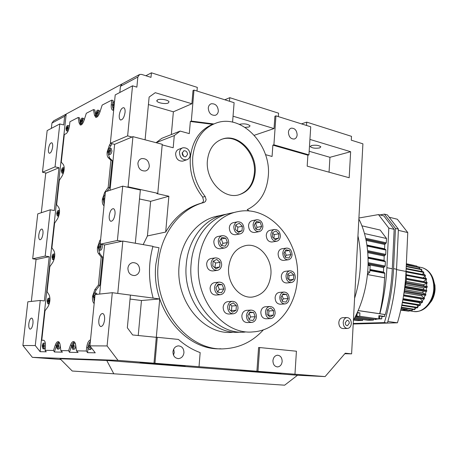 <?xml version="1.0" encoding="UTF-8"?>
<svg xmlns="http://www.w3.org/2000/svg" width="458" height="458" viewBox="0 0 458 458"><rect width="100%" height="100%" fill="white"/><g stroke="black" fill="none" stroke-linecap="round" stroke-linejoin="round"><path stroke-width="0.69" d="M41.3 212.73L45.726 173.319L59.013 167.731L54.307 210.548L50.294 209.793L37.756 213.886L32.69 258.781L36.663 259.377L49.229 256.703L44.369 300.952L40.258 300.459L27.835 301.799L22.9 345.498L32.358 357.337L118.004 360.372L107.092 345.945L112.296 292.702L130.421 295.095L127.335 327.779L132.643 334.958L156.304 337.323L159.722 298.96L116.882 293.309M31.339 301.421L36.045 259.509L36.663 259.377M42.462 172.219L55.052 166.855L59.798 123.952L47.163 130.576L42.462 172.219L46.344 173.061M65.769 114.311L53.58 120.889L51.949 123.082L51.353 128.377M213.651 123.946L191.312 121.095L193.98 90.089L193.013 90.529L191.873 103.754L155.262 92.693L149.131 97.05L145.089 139.822M193.98 90.089L234.107 102.701L232.578 122.177M344.782 353.748L351.607 353.851L362.908 143.823L351.28 140.177L351.498 136.341L306.734 122.131L301.478 123.878M275.945 115.851L310.73 126.786L308.938 154.873L273.907 144.814L275.945 115.851L274.914 116.223L274.039 128.578L233.048 116.195M351.607 353.851L345.263 353.198L325.106 376.585L118.004 360.372M284.653 385.189L72.238 371.02L284.653 385.189L297.517 375.251L325.106 376.585M306.734 122.131L306.522 125.463M240.347 370.614L280.96 373.43L240.347 370.614M60.8 359.484L32.358 357.337M297.517 375.251L106.754 360.463L60.084 358.763L72.238 371.02M139.959 362.816L149.8 363.2L185.164 365.959L174.933 365.536L139.959 362.816M196.997 91.033L197.306 87.381L151.421 72.811L150.991 77.35L141.642 74.419L139.661 74.442L137.847 77.013L136.868 87.134L132.528 85.823L115.216 94.903L110.338 143.268L127.633 135.889L132.528 85.823M52.636 147.001C51.943 151.071 50.838 153.155 49.327 153.253C48.519 152.795 48.227 151.375 48.445 148.999C49.138 144.94 50.243 142.862 51.76 142.764C52.556 143.217 52.847 144.631 52.636 147.001M121.754 84.083L66.192 114.065L64.67 116.258L63.714 124.954L59.798 123.952M59.013 167.731L55.052 166.855M151.421 72.811L145.884 75.747M122.074 83.911L120.443 86.344L119.824 92.482M224.781 99.77L229.767 97.686L229.481 101.247M208.27 108.002C208.527 105.821 209.524 104.413 211.264 103.771C215.535 103.502 217.894 105.93 218.334 111.048C218.082 113.258 217.069 114.677 215.289 115.307C211.046 115.548 208.711 113.115 208.27 108.002M278.349 116.607L278.59 113.189L229.767 97.686M171.338 134.566L173.376 111.804L191.873 103.754M162.189 144.888L173.193 147.751L174.275 135.585L180.16 131.091L189.297 133.61L190.345 121.484L212.667 124.324C199.808 129.728 192.366 140.801 190.328 157.529C189.412 172.345 193.534 185.542 202.682 197.123L205.161 196.482L206.134 199.602L205.459 201.474L203.97 202.505C180.338 208.419 160.706 233.494 158.228 263.837C153.092 309.024 189.177 352.202 225.113 348.727C240.152 347.679 252.919 341.37 263.424 329.794M191.312 121.095L190.345 121.484M110.04 190.276L114.637 144.344L132.03 137.034L127.633 135.889M49.229 256.703L45.17 256.085L50.294 209.793M66.192 114.065L40.127 351.692L35.272 345.561L40.258 300.459M32.69 258.781L45.17 256.085M42.949 233.826C42.325 237.685 41.289 239.66 39.846 239.763C38.907 239.271 38.558 237.673 38.793 234.96C39.417 231.113 40.459 229.143 41.907 229.04C42.834 229.527 43.184 231.118 42.949 233.826M265.491 154.644L272.075 156.459L272.871 145.14L307.885 155.17L307.181 166.151L349.179 177.744L350.639 151.718L309.929 139.415M220.836 348.756C185.45 350.92 150.831 308.36 155.846 264.203L159.012 247.721L152.846 246.65M257.969 371.295L259.64 347.542L258.587 347.53L256.915 371.249M347.301 328.472L343.128 328.558C340.386 328.277 338.943 326.291 338.805 322.592C339.138 319.713 340.38 318.081 342.532 317.709L342.744 317.697M288.425 132.265C288.654 130.078 289.599 128.709 291.254 128.166C294.832 128.091 296.795 130.335 297.145 134.904C296.921 137.114 295.965 138.488 294.282 139.026C290.733 139.083 288.78 136.828 288.425 132.265M308.938 154.873L307.885 155.17M254.287 135.282L274.039 128.578M273.907 144.814L272.871 145.14M311.492 145.518L310.301 146.612C312.196 148.152 315.31 148.592 319.638 147.934L320.863 146.835C318.957 145.295 315.831 144.854 311.492 145.518M106.754 360.463L113.739 373.676M154.959 363.228L157.26 337.311L156.304 337.323L153.997 363.188M269.917 372.566L269.894 372.909M157.26 337.311L178.402 339.424C185.124 345.343 192.377 349.735 200.163 352.597L199.024 366.681M172.969 351.738C173.513 348.263 175.299 346.305 178.317 345.864C181.986 346.179 183.864 348.464 183.944 352.717C183.4 356.227 181.597 358.19 178.528 358.614C174.893 358.265 173.038 355.975 172.969 351.738M259.64 347.542L296.423 351.217L294.963 374.192M272.934 360.652C273.374 357.4 274.886 355.591 277.468 355.213C280.496 355.545 282.059 357.629 282.151 361.471C281.716 364.745 280.187 366.56 277.577 366.921C274.571 366.566 273.025 364.476 272.934 360.652M90.507 339.865C88.554 340.552 87.272 343.116 86.659 347.548L86.304 351.011L87.581 352.671L95.241 352.826L89.905 345.853L107.092 345.945M86.304 351.011L76.469 350.845L75.719 345.28C75.393 343.105 74.723 341.874 73.721 341.576C72.467 341.439 71.368 342.664 70.429 345.258L68.574 350.714L69.461 352.299L78.083 352.477L76.469 350.845M68.574 350.714L60.845 350.582L60.181 345.218C59.889 343.111 59.271 341.92 58.332 341.645C57.176 341.519 56.151 342.704 55.258 345.195L53.5 350.456L54.382 351.984L62.403 352.15L60.845 350.582M53.5 350.456L45.044 350.313L45.388 347.17C45.68 343.214 45.124 340.907 43.705 340.248L41.77 340.242L44.998 310.787L47.89 306.871C50.071 302.738 50.5 298.793 49.183 295.044L47.094 291.666L49.842 266.63L52.733 262.503C54.914 258.249 55.338 254.367 54.004 250.864L51.903 247.812L54.605 223.172L57.502 218.85C59.677 214.47 60.095 210.651 58.75 207.394L56.632 204.652L59.294 180.395L62.191 175.878C64.372 171.384 64.778 167.628 63.422 164.599L61.292 162.166L64.315 134.56L66.061 133.702C67.738 132.505 68.872 129.912 69.467 125.927L69.919 121.748L78.192 117.471L79.074 122.847L80.23 124.982C81.593 125.257 82.875 123.706 84.066 120.328L86.322 113.269L93.466 109.577L94.451 115.101L95.665 117.265C97.142 117.574 98.527 115.96 99.804 112.405L102.174 105.071L111.752 100.119L111.288 104.687C111.048 107.676 111.5 109.508 112.651 110.183L113.676 110.189M40.127 351.692L46.235 351.818L45.044 350.313M35.272 345.561L22.9 345.498M174.962 365.163L174.933 365.536M173.496 355.156L174.24 352.551L173.685 349.151M360.332 266.51C360.881 255.679 360.085 245.494 357.95 235.95C360.085 245.494 360.881 255.679 360.332 266.51C359.736 277.353 357.824 287.945 354.595 298.29C357.824 287.945 359.736 277.353 360.332 266.51M168.252 103.016L169.013 101.836C168.55 99.947 160.1 98.464 157.569 99.844L156.842 101.006C157.346 102.901 165.681 104.361 168.252 103.016M112.296 292.702L95.075 294.557L89.905 345.853M99.661 294.065L104.573 244.944L100.159 244.194L117.408 240.467L122.715 186.137L105.443 191.776L100.159 244.194M114.637 144.344L110.338 143.268M78.192 117.471L79.469 117.809L80.356 123.179L81.055 124.971M93.466 109.577L94.772 109.931L95.762 115.456L96.518 117.282M111.752 100.119L113.092 100.502L112.725 104.115M112.553 106.577L113.538 110.229M111.987 143.68L109.433 148.237M108.437 154.174L107.813 151.747C108.22 149.388 108.924 148.209 109.931 148.203L110.55 150.625C110.149 152.983 109.445 154.163 108.437 154.174L109.536 157.907L112.279 160.598L110.905 160.271L108.18 187.436L104.647 192.44L102.363 199.287C102.123 202.024 102.46 203.97 103.371 205.121L104.023 205.86M107.075 191.244L109.559 187.734L112.279 160.598M105.203 194.152L104.584 195.675M103.668 201.657L104.172 204.405M100.359 242.208L99.655 243.948M98.819 249.994L99.878 253.732L102.598 257.201L101.195 256.978L98.367 285.128L94.835 289.628L92.527 296.36C92.281 299.206 92.608 301.341 93.506 302.767L94.153 303.7M94.64 293.08L96.249 289.811L99.781 285.317L102.598 257.201M93.884 299.206L94.348 301.759M90.392 341.027L89.007 343.574M88.113 347.393L87.581 352.671M43.979 340.351L41.77 340.242M61.996 173.078L63.353 173.359M69.41 126.385L68.923 125.807M66.553 130.879L68.047 131.154M84.152 120.065L83.516 118.387M81.055 123.631L82.28 123.952M99.815 112.37L99.14 110.452M96.569 115.868L97.875 116.223M108.586 154.209L109.8 154.501C110.807 154.495 111.517 153.316 111.918 150.957L111.145 148.501M57.37 215.958L58.727 216.193M53.575 253.984L54.17 256.509C53.855 258.461 53.323 259.463 52.561 259.509L51.966 256.972C52.275 255.026 52.813 254.03 53.575 253.984L54.771 254.167M52.664 259.526L54.021 259.72M99.065 250.057L100.313 250.263C101.27 250.245 101.928 249.129 102.283 246.914L101.939 244.498M97.245 294.322L96.34 293.2M48.691 298.175L49.332 300.866C49.035 302.761 48.519 303.734 47.781 303.786L47.14 301.095C47.432 299.2 47.953 298.227 48.691 298.175L49.899 298.324M47.89 303.797L49.241 303.952M45.376 343.426L44.947 343.197M43.035 348.801L44.26 348.899L45.313 347.857M89.207 349.414L90.489 349.523L91.8 348.332M249.352 211.064L247.194 209.638C259.703 203.501 266.733 192.326 268.285 176.124C271.457 145.821 242.82 114.3 217.247 122.67C203.197 127.479 195.034 138.826 192.766 156.705C191.856 171.584 195.984 184.843 205.161 196.482M245.047 127.404L249.06 126.992L250.068 125.841C247.784 123.969 244.354 123.437 239.774 124.238L239.425 124.387M173.376 111.804L148.421 104.55M165.681 232.063L147.424 235.939L150.625 201.331L168.87 196.242L165.681 232.063C174.675 216.903 186.612 207.256 201.491 203.123L202.808 202.31L203.564 200.822L202.682 197.123M168.87 196.242L156.825 193.602L157.77 193.328L128.085 186.818L127.175 187.11L140.348 189.996L135.322 243.244M183.32 160.941L182.765 161.124C178.374 161.319 175.992 158.863 175.614 153.768C175.924 151.363 177.08 149.829 179.084 149.165L182.33 147.997M174.275 135.585L156.069 142.684L161.823 138.316L180.16 131.091M125.051 112.433C124.17 117.454 122.652 119.962 120.488 119.95C119.475 119.361 119.069 117.775 119.269 115.193C120.145 110.183 121.668 107.687 123.843 107.693C124.845 108.283 125.252 109.863 125.051 112.433M132.03 137.034L132.94 136.65L162.241 144.293L157.77 193.328M32.947 323.508C32.386 327.144 31.425 329.021 30.062 329.142C28.986 328.621 28.573 326.812 28.825 323.714C29.392 320.085 30.354 318.213 31.716 318.092C32.787 318.613 33.194 320.417 32.947 323.508M104.573 244.944L122.836 241.063L152.938 246.318C148.306 263.247 148.352 280.433 153.087 297.872M138.23 335.514L141.459 300.528L159.722 298.96M147.424 235.939L143.171 244.612M351.309 323.537C350.983 326.451 349.729 328.094 347.548 328.466C344.794 328.18 343.351 326.182 343.214 322.461C343.546 319.564 344.788 317.921 346.941 317.543C349.712 317.812 351.166 319.81 351.309 323.537M329.05 172.185L329.943 157.306L350.639 151.718M141.459 300.528L130.049 299.057M329.943 157.306L309.173 151.272M104.584 319.856C103.914 324.235 102.621 326.457 100.697 326.52C99.22 325.85 98.596 323.726 98.831 320.153C99.495 315.78 100.794 313.564 102.724 313.507C104.189 314.171 104.808 316.289 104.584 319.856M100.634 239.454L99.787 240.599L97.491 247.394C97.245 250.183 97.577 252.221 98.481 253.509L101.195 256.978M110.624 143.337L109.428 145.117L107.149 152.022C106.92 154.707 107.258 156.562 108.168 157.581L110.905 160.271M56.489 345.693L54.382 351.984M58.847 341.897L57.588 343.185M57.33 348.99L58.578 349.093C59.345 349.036 59.872 348.057 60.164 346.151L60.204 345.389M59.838 343.569L59.282 343.185M71.832 345.349L69.461 352.299M74.236 341.817L72.776 343.288M72.679 349.191L73.95 349.299C74.774 349.248 75.335 348.235 75.633 346.248L75.61 344.616M75.478 344.05L74.665 343.174M115.015 214.167C114.242 218.872 112.823 221.237 110.762 221.248C109.531 220.613 109.021 218.781 109.239 215.741C110.012 211.046 111.431 208.693 113.504 208.682C114.723 209.312 115.227 211.144 115.015 214.167M128.085 186.818L132.94 136.65M117.786 293.212L122.836 241.063M121.925 241.257L117.408 240.467M122.715 186.137L127.175 187.11M104.47 201.451L103.714 201.675L103.027 199.081C103.399 196.814 104.075 195.663 105.054 195.629M61.395 170.817C61.738 168.756 62.311 167.702 63.112 167.662L63.61 169.901C63.267 171.968 62.694 173.015 61.893 173.061L61.395 170.817M99.781 285.317L98.367 285.128M82.829 120.236C82.446 122.446 81.816 123.568 80.94 123.603L80.448 121.439C80.831 119.229 81.461 118.112 82.343 118.078L82.829 120.236M109.559 187.734L108.18 187.436M94.617 299.126L94.027 299.269L93.192 296.292C93.524 294.15 94.153 293.063 95.081 293.034L95.888 294.471M98.47 112.33C98.069 114.649 97.394 115.817 96.449 115.834L95.922 113.618C96.323 111.311 96.999 110.143 97.949 110.126L98.47 112.33M42.233 345.933C42.514 344.095 43.006 343.145 43.722 343.088L44.42 345.945C44.14 347.782 43.642 348.733 42.926 348.79L42.233 345.933M65.998 128.744C66.364 126.631 66.948 125.549 67.767 125.509L68.225 127.616C67.858 129.734 67.269 130.811 66.456 130.856L65.998 128.744M90.747 346.958C90.358 348.612 89.791 349.425 89.058 349.397C88.325 349.076 88.022 348.017 88.142 346.214C88.451 344.147 89.052 343.094 89.94 343.048L90.174 343.156M58.927 212.861C58.595 214.871 58.046 215.895 57.261 215.936L56.718 213.554C57.044 211.55 57.599 210.525 58.384 210.48L58.927 212.861M113.979 107.166L113.086 107.498L112.519 105.231C112.886 103.016 113.561 101.785 114.546 101.544M100.537 244.263L100.88 246.679C100.525 248.894 99.867 250.011 98.917 250.034L98.149 247.251C98.504 245.041 99.163 243.925 100.119 243.902L100.182 243.931M207.417 160.472C205.264 179.708 223 199.035 238.217 194.999C248.144 192.211 253.789 184.792 255.146 172.746C257.178 153.556 239.156 133.782 223.218 138.774C214.104 141.762 208.837 148.993 207.417 160.472M150.625 201.331L139.501 198.978M179.473 152.399C179.776 149.978 180.939 148.432 182.954 147.768C187.391 147.55 189.801 150.012 190.184 155.159C189.881 157.609 188.702 159.166 186.646 159.819C182.244 160.008 179.851 157.535 179.473 152.399M137.898 163.386C138.236 160.895 139.478 159.292 141.619 158.588C146.36 158.308 148.919 160.821 149.308 166.128C148.97 168.659 147.705 170.267 145.512 170.96C140.818 171.2 138.282 168.676 137.898 163.386M127.902 268.176C128.372 265.102 129.986 263.253 132.734 262.634C137.137 262.68 139.432 265.125 139.627 269.974C139.163 273.088 137.52 274.943 134.709 275.544C130.358 275.453 128.091 272.997 127.902 268.176M345.246 322.73L347.118 320.274C348.498 320.405 349.225 321.407 349.294 323.268L347.422 325.73C346.042 325.592 345.321 324.59 345.246 322.73M58.796 346.03C58.504 347.943 57.977 348.922 57.21 348.979L56.448 346.019C56.74 344.113 57.267 343.128 58.034 343.076L58.796 346.03M74.23 346.128C73.933 348.114 73.372 349.133 72.547 349.179L71.711 346.111C72.009 344.13 72.576 343.111 73.4 343.065L74.23 346.128M104.636 199.803L104.052 200.163L103.708 198.869L104.888 197.272M109.863 150.905L108.809 152.68L108.494 151.466L109.554 149.697L109.863 150.905M63.055 170.13L62.196 171.71L61.945 170.588L62.803 169.013L63.055 170.13M82.234 120.54L81.289 122.217L81.043 121.141L81.988 119.458L82.234 120.54M48.783 300.923L48.004 302.383L47.684 301.038L48.462 299.578L48.783 300.923M94.789 297.419L94.285 297.706L93.867 296.217L94.812 294.591L95.052 294.797M53.615 256.629L52.813 258.123L52.515 256.858L53.317 255.364L53.615 256.629M97.829 112.657L96.821 114.408L96.558 113.298L97.571 111.552L97.829 112.657M43.871 345.939L43.126 347.364L42.777 345.933L43.521 344.513L43.871 345.939M67.664 127.902L66.782 129.517L66.553 128.463L67.435 126.843L67.664 127.902M90.174 346.208L89.276 347.811L88.818 346.219L89.716 344.634L90.003 344.891M58.372 213.039L57.542 214.573L57.267 213.382L58.097 211.848L58.372 213.039M114.139 105.575L113.487 106.021L113.206 104.888L114.386 103.13M100.193 246.822L99.214 248.499L98.831 247.108L99.815 245.436L100.193 246.822M238.492 194.942C247.83 191.805 253.119 184.477 254.373 172.958C256.406 153.796 238.395 134.051 222.468 139.043L221.586 139.306M182.169 153.092L183.916 150.774C186.131 150.671 187.333 151.901 187.528 154.478L185.765 156.802C183.561 156.899 182.358 155.663 182.169 153.092M58.206 346.03L57.416 347.502L57.032 346.025L57.822 344.548L58.206 346.03M73.601 346.122L72.759 347.651L72.341 346.116L73.183 344.593L73.601 346.122M182.238 152.64L183.561 156.292M420.221 269.023L419.276 268.262L419.076 268.794M422.625 271.697L421.549 270.346L420.988 271.371M424.452 274.852L423.473 272.991L422.385 274.451M425.74 278.418L424.99 276.117L423.14 277.92M426.49 282.288L426.043 279.632L423.272 281.681M426.673 286.336L426.598 283.422L423.639 284.67L423.679 285.792M423.438 289.559L426.312 290.389L426.633 287.366L423.61 287.922L423.438 289.559L405.736 286.387M422.774 292.782L425.442 294.299L426.146 291.34L423.158 291.179L422.774 292.782L405.112 289.685M422.144 294.752L421.709 295.857L424.085 298.009L425.139 295.273M420.398 298.496L422.293 301.404L423.604 299.034M419.23 302.578L420.123 304.375L421.612 302.44M417.089 305.045L417.644 306.831L419.202 305.383M414.748 307.495L414.937 308.698L416.425 307.765M412.085 309.31L412.097 309.917L413.282 309.494M420.284 298.69L403.527 295.862M421.709 295.857L404.322 292.868M423.158 291.179L405.445 288.042M423.61 287.922L405.977 284.739M423.639 284.67L406.315 281.481M423.238 281.533L406.469 278.39M406.441 279.346L427.119 283.199L427.045 282.391L406.464 278.538M427.119 283.199L426.598 283.422M406.132 268.966L423.868 272.464L423.495 271.869L406.154 268.44M423.868 272.464L423.473 272.991M406.315 264.947L419.522 267.609L406.326 264.695M419.522 267.609L419.276 268.262M406.366 263.739L414.061 265.434M406.246 271.949L425.442 275.676L425.156 274.989L406.177 271.291M425.442 275.676L424.99 276.117M406.235 266.625L421.875 269.745L421.423 269.264L406.257 266.23M421.875 269.745L421.549 270.346M406.458 275.47L426.535 279.294L426.352 278.533L406.435 274.726M426.535 279.294L426.043 279.632M406.355 263.98L416.895 266.115L406.361 263.871M416.895 266.115L416.734 266.796M406.137 283.439L427.171 287.269L427.205 286.433L406.223 282.597M427.171 287.269L426.633 287.366M412.097 309.917L412.114 310.616L406.881 309.808M405.725 309.894L412.114 310.616M420.404 302.246L419.7 302.652L402.845 299.881M401.775 305.44L417.29 307.902L417.839 307.461L401.878 304.925M417.644 306.831L417.839 307.461M404.626 291.717L425.665 295.364L425.911 294.568L404.832 290.899M425.442 294.299L425.911 294.568M406.235 310.839L400.744 310.175M402.937 299.36L422.219 302.543L422.648 301.885L403.063 298.639M422.293 301.404L422.648 301.885M405.53 287.607L426.679 291.368L426.822 290.538L405.674 286.765M426.679 291.368L426.146 291.34M426.312 290.389L426.822 290.538M403.561 295.65L424.165 299.131L424.503 298.393L403.727 294.86M424.085 298.009L424.503 298.393M408.53 311.194L402.748 310.306L408.53 311.194M409.206 310.467L409.131 311.165M402.33 302.658L419.9 305.497L420.398 304.942L402.45 302.028M420.123 304.375L420.398 304.942M401.311 307.627L414.461 309.677L415.045 309.373L401.397 307.232M414.937 308.698L415.045 309.373M402.748 310.306L402.742 309.992L403.384 309.963L403.349 310.278M405.88 309.854L407.173 309.528L401.099 308.583M403.384 309.963L405.719 309.86M400.767 310.077L402.742 309.992M403.635 295.152L406.423 279.666L406.069 270.357M407.162 309.797L401.042 308.847M353.41 320.354C361.969 304.604 366.829 287.143 367.98 267.97C368.776 248.877 365.736 232.544 358.866 218.97M368.112 264.255L370.133 265.766L368.083 265.365M370.133 265.766L369.806 272.166L367.499 274.205M369.806 272.166L367.722 271.777M361.94 225.828L380.186 230.053L386.506 238.486L386.294 242.814L384.737 244.463L384.594 249.186M384.892 260.997L385.378 261.667L385.167 266.029L383.604 267.644L383.495 272.476M386.506 238.486L364.499 233.546M385.459 249.392L385.945 250.051L385.733 254.396L384.17 256.028L384.044 260.808M369.921 269.922L384.457 272.659L384.812 273.329L384.6 277.714C384.004 289.805 382.361 301.805 379.676 313.713L358.19 310.564M379.676 313.713L384.72 314.531M381.846 316.564L384.623 316.461L384.72 314.491L358.173 310.604M379.882 313.707C383.787 298.564 386.123 283.233 386.89 267.718L388.802 228.095L378.503 214.59L358.917 218.008M354.458 318.413L367.963 320.279L373.385 320.108L373.43 319.169M353.553 320.096L357.366 320.617L362.627 320.451L362.673 319.564M384.623 316.461L378.909 315.636L378.749 318.945L359.742 316.266L359.919 312.894L357.332 312.522M385.344 314.503C389.237 299.446 391.556 284.206 392.306 268.772L394.166 229.355L383.827 215.901L378.503 214.59M353.238 323.474L384.382 322.598C389.609 304.988 392.666 287.006 393.559 268.651L395.454 228.456L384.411 214.138L379.877 214.928M388.802 228.095L394.166 229.355M362.627 320.451L354.005 319.266M373.385 320.108L354.91 317.537M377.953 318.974L381.732 318.877L381.863 316.243L378.898 315.905M357.108 313.014L359.919 312.894M378.749 318.945L374.844 319.255L376.035 319.535L355.368 316.638M355.5 316.375L359.742 316.266M353.215 323.949L387.394 323.016L384.382 322.598M387.394 323.016C392.615 305.457 395.66 287.532 396.542 269.23L398.408 229.155L395.454 228.456M398.408 229.155L387.348 214.871L384.411 214.138M359.931 319.169L362.816 319.57M376.064 319.037L376.035 319.535M381.732 318.877L379.59 318.573L379.722 315.934M379.59 318.573L378.766 318.545M355.895 315.585L356.931 315.367L357.051 313.135M356.931 315.367L356.061 315.241M398.351 230.34L407.763 232.561L397.332 219.233L389.168 217.218M387.852 321.464L397.441 322.804C402.353 306.018 405.21 288.901 406.023 271.445L407.763 232.561M353.21 324.012L397.441 322.804M226.704 214.161L225.284 214.407C205.236 217.876 188.204 238.727 186.28 264.289C182.336 300.625 211.258 335.399 240.038 332.136L240.662 332.09M235.756 212.094L230.288 213.302C210.165 216.777 193.064 237.794 191.141 263.585C187.202 300.242 216.279 335.336 245.167 332.039M223.098 214.888L217.928 216.033C197.999 219.485 181.076 240.095 179.141 265.325C175.196 301.187 203.884 335.502 232.498 332.279M297.368 279.059C300.757 241.681 270.083 204.692 237.96 211.607C217.722 215.094 200.518 236.362 198.606 262.503C194.661 299.652 223.985 335.227 253.034 331.89C276.941 330.567 295.954 306.608 297.368 279.059M228.639 267.535C227.025 283.502 239.769 298.879 252.547 297.036C263.207 294.963 269.327 287.492 270.901 274.623C272.413 258.61 259.423 242.98 246.083 245.477C236.11 247.761 230.294 255.112 228.639 267.535M246.685 310.335L246.398 310.352C243.799 310.816 242.288 312.637 241.853 315.82C241.984 320.05 243.776 322.3 247.223 322.569L251.494 322.421M228.027 301.622L227.781 301.645C225.141 302.131 223.601 303.969 223.155 307.146C223.298 311.492 225.17 313.787 228.771 314.033L233.002 313.822M214.791 282.586L214.653 282.603C212.048 283.13 210.525 284.945 210.096 288.053C210.262 292.53 212.226 294.872 215.987 295.067L220.269 294.706M215.466 257.871C212.953 258.432 211.487 260.213 211.081 263.224C211.281 267.856 213.331 270.243 217.229 270.386C219.788 269.836 221.266 268.044 221.672 265.01C221.466 260.362 219.399 257.98 215.466 257.871L211.006 258.535C208.505 259.091 207.05 260.86 206.644 263.848C206.839 268.445 208.877 270.815 212.758 270.953L217.166 270.392M222.285 235.675L217.939 236.483C215.569 237.055 214.189 238.767 213.817 241.624C214.041 246.284 216.113 248.654 220.023 248.746L220.08 248.734M237.57 221.821L233.225 222.703C230.969 223.275 229.664 224.935 229.315 227.7C229.561 232.338 231.599 234.691 235.441 234.759L235.555 234.742M256.738 219.766L252.306 220.653C250.125 221.203 248.866 222.834 248.534 225.554C248.78 230.105 250.755 232.418 254.459 232.504L254.556 232.487M274.548 229.492L269.997 230.311C267.833 230.838 266.585 232.464 266.258 235.194C266.487 239.62 268.377 241.893 271.926 242.007L271.966 242.001M286.588 248.087C284.384 248.585 283.118 250.24 282.781 253.051C282.992 257.39 284.807 259.634 288.225 259.795C290.464 259.308 291.746 257.642 292.072 254.814C291.861 250.469 290.034 248.225 286.588 248.087L281.899 248.78C279.701 249.278 278.435 250.921 278.103 253.709C278.309 258.014 280.119 260.247 283.531 260.407L288.185 259.8M285.34 271.308L285.248 271.319C282.975 271.794 281.664 273.478 281.309 276.363C281.493 280.577 283.244 282.781 286.565 282.981L291.145 282.552M279.432 292.404L279.248 292.416C276.867 292.88 275.487 294.614 275.109 297.62C275.264 301.776 276.993 303.975 280.285 304.215L284.767 303.94M265.445 306.757L265.193 306.768C262.692 307.226 261.237 309.013 260.825 312.127C260.968 316.289 262.703 318.505 266.041 318.768L270.409 318.596M286.01 275.871C286.193 280.113 287.95 282.334 291.282 282.54C293.595 282.071 294.923 280.37 295.273 277.439C295.084 273.186 293.315 270.97 289.96 270.787C287.681 271.268 286.365 272.962 286.01 275.871M238.017 308.24C237.868 303.849 235.967 301.541 232.321 301.318C229.67 301.811 228.124 303.665 227.683 306.866C227.826 311.245 229.704 313.558 233.322 313.804C236.013 313.324 237.576 311.469 238.017 308.24M265.485 311.892C265.629 316.089 267.375 318.321 270.718 318.585C273.266 318.138 274.737 316.335 275.144 313.175C274.995 308.967 273.237 306.74 269.859 306.494C267.352 306.957 265.892 308.755 265.485 311.892M280.37 236.328C280.136 231.857 278.224 229.572 274.64 229.481C272.47 230.008 271.222 231.645 270.89 234.387C271.125 238.853 273.02 241.137 276.58 241.257C278.785 240.742 280.05 239.099 280.37 236.328M225.113 289.181C224.941 284.647 222.949 282.294 219.136 282.122C216.519 282.655 214.997 284.487 214.562 287.618C214.728 292.13 216.703 294.488 220.481 294.689C223.143 294.173 224.683 292.336 225.113 289.181M289.193 298.673C289.032 294.471 287.281 292.261 283.954 292.044C281.567 292.507 280.181 294.254 279.804 297.282C279.964 301.467 281.693 303.683 284.996 303.923C287.424 303.471 288.821 301.719 289.193 298.673M253.102 224.666C253.354 229.252 255.335 231.582 259.051 231.668C261.278 231.13 262.56 229.475 262.886 226.716C262.634 222.124 260.636 219.794 256.892 219.731C254.7 220.287 253.44 221.93 253.102 224.666M218.271 240.834C218.506 245.528 220.584 247.921 224.506 248.013C226.933 247.446 228.33 245.711 228.702 242.809C228.468 238.103 226.372 235.715 222.411 235.652C220.029 236.225 218.649 237.954 218.271 240.834M246.45 315.608C246.587 319.873 248.385 322.14 251.843 322.409C254.488 321.951 256.022 320.108 256.451 316.879C256.314 312.602 254.499 310.341 251.013 310.1C248.402 310.564 246.885 312.402 246.45 315.608M243.948 228.88C243.696 224.197 241.629 221.832 237.748 221.781C235.481 222.353 234.17 224.031 233.82 226.813C234.072 231.485 236.122 233.855 239.975 233.929C242.282 233.374 243.604 231.691 243.948 228.88M290.95 272.275L287.79 273.947L287.498 278.349L290.372 281.052L293.521 279.357L293.807 274.977L290.95 272.275M236.047 310.329L236.397 305.675L233.225 302.887L229.681 304.765L229.326 309.453L232.521 312.23L236.047 310.329L231.485 310.587L231.84 305.961L230.174 304.507M273.621 310.696L270.644 308.016L267.346 309.848L267.031 314.383L270.025 317.062L273.311 315.207L273.621 310.696L268.938 310.942L267.575 309.723M272.716 232.527L272.407 236.935L275.35 239.763L278.573 238.183L278.876 233.798L275.956 230.969L272.716 232.527M216.027 268.806L219.645 267.037L220.017 262.365L216.771 259.44L213.136 261.192L212.764 265.886L216.027 268.806M221.523 292.759L223.807 288.987L222.153 284.63L218.203 284.034L215.89 287.813L217.556 292.187L221.523 292.759M286.531 294.402L283.01 293.864L280.983 297.454L282.494 301.576L286.021 302.085L288.03 298.496L286.531 294.402L282.534 294.706M285.952 249.816L283.949 253.274L285.449 257.402L288.941 258.049L290.922 254.596L289.439 250.486L285.952 249.816M254.333 224.924L255.896 229.177L259.572 229.939L261.678 226.464L260.127 222.227L256.457 221.449L254.333 224.924M221.237 245.465L225.153 246.192L227.414 242.563L225.777 238.2L221.867 237.45L219.582 241.08L221.237 245.465M255.215 316.724L253.635 312.505L249.885 312.012L247.709 315.768L249.307 320.005L253.062 320.474L255.215 316.724L250.589 316.925L249.192 313.209M235.435 229.452L238.566 232.395L242.019 230.786L242.362 226.258L239.253 223.315L235.778 224.901L235.435 229.452M293.807 274.977L289.084 275.476L287.773 274.233M288.809 279.586L289.084 275.476M293.521 279.357L289.038 279.792M236.397 305.675L231.84 305.961M230.958 310.873L231.485 310.587M273.311 315.207L268.628 315.419L268.938 310.942M278.876 233.798L274.216 234.599L272.676 233.111M278.573 238.183L274.422 238.87M273.953 238.418L274.216 234.599M214.871 267.77L215.541 262.995L213.394 261.066M219.645 267.037L215.168 267.627M220.017 262.365L215.541 262.995M217.607 292.193L219.308 289.404L217.561 285.071M223.807 288.987L219.308 289.404M222.153 284.63L217.659 285.088M282.208 300.786L283.313 298.828L282.088 295.496M288.03 298.496L283.313 298.828M290.922 254.596L286.221 255.238L284.91 251.619M289.439 250.486L285.214 251.093M285.265 256.892L286.221 255.238M260.127 222.227L255.444 223.109M255.942 229.189L257.075 227.334L255.53 223.132M261.678 226.464L257.075 227.334M225.777 238.2L220.928 238.939M221.552 245.522L222.92 243.335L221.294 239.007M227.414 242.563L222.92 243.335M249.106 319.484L250.589 316.925M253.635 312.505L249.478 312.717M242.362 226.258L237.822 227.145L235.761 225.199M237.502 231.393L237.822 227.145M242.019 230.786L237.713 231.593M64.67 116.258L51.949 123.082M137.847 77.013L120.443 86.344M203.97 202.505L201.491 203.123M56.557 345.309L55.258 345.195M71.82 345.378L70.429 345.258M88.085 347.674L86.659 347.548M96.249 289.811L94.835 289.628M80.356 123.179L79.074 122.847M95.762 115.456L94.451 115.101M105.363 192.589L104.647 192.44M112.542 105.042L111.288 104.687M100.508 240.725L99.787 240.599M99.878 253.732L98.481 253.509M109.536 157.907L108.168 157.581M110.79 145.461L109.428 145.117M104.086 205.264L103.371 205.121M94.239 302.858L93.506 302.767M409.177 310.736L412.824 311.297C422.39 313.976 433.543 301.999 433.8 288.191C433.674 277.313 429.862 270.483 422.35 267.707L420.581 267.352M426.146 307.347L430.405 302.2C432.879 298.055 434.236 293.458 434.476 288.408L434.339 284.258C433.898 280.37 432.741 277.021 430.875 274.199M428.482 304.902L431.528 301.038C433.68 297.437 434.865 293.441 435.071 289.044L434.951 285.437L433.079 278.682M385.293 243.667L365.925 239.431M384.737 244.463L366.125 240.404M385.167 266.029L368.135 262.692M385.378 261.667L368.089 258.203M386.294 242.814L365.679 238.28M384.726 255.243L367.717 251.723M385.178 255.186L367.705 251.568M383.959 260.373L368.055 257.173M384.6 277.714L367.465 274.56M384.812 273.329L369.887 270.518M384.525 248.791L366.932 245.036M385.945 250.051L367.076 246.043M384.17 256.028L367.797 252.656M384.611 266.814L368.129 263.602M383.392 272.012L369.944 269.464M383.604 267.644L368.81 264.776M385.739 243.61L365.89 239.265M384.159 266.859L368.123 263.734M385.733 254.396L367.619 250.629M386.89 267.718L392.306 268.772M357.143 313.014L356.965 316.369M396.542 269.23L393.559 268.651M396.525 269.596L406.023 271.445M139.043 74.774L122.068 83.934M310.329 146.211L310.301 146.612M156.905 100.359L156.842 101.006M210.623 104.04L211.264 103.771M342.532 317.709L346.941 317.543M290.899 128.286L291.254 128.166M277.107 366.904L277.577 366.921M177.881 358.597L178.528 358.614M103.869 201.709L104.43 201.823M109.931 148.203L111.294 148.541M63.112 167.662L64.252 167.914M94.182 299.286L94.594 299.337M112.994 110.275L112.651 110.183M43.722 343.088L45.056 343.202M97.949 110.126L99.266 110.487M95.962 117.345L95.665 117.265M67.767 125.509L69.026 125.83M58.384 210.48L59.563 210.709M95.081 293.034L96.495 293.217M113.223 107.538L113.922 107.733M82.343 118.078L83.625 118.422M182.765 161.124L186.646 159.819M120.488 119.95L120.803 120.03M100.697 326.52L101.035 326.554M58.034 343.076L59.397 343.197M73.4 343.065L74.797 343.185M110.762 221.248L111.094 221.311M222.468 139.043L223.218 138.774M140.881 158.863L141.619 158.588M183.612 150.882L183.916 150.774M414.324 311.543C420.776 311.909 426.14 308.789 430.405 302.2L431.528 301.038C433.697 297.425 434.882 293.435 435.083 289.055L434.951 285.437L434.339 284.258C433.102 275.533 429.106 270.014 422.35 267.707L416.786 266.585M385.035 261.008L368.072 257.596M385.607 249.404L366.99 245.436M384.457 272.659L369.921 269.911M232.321 301.318L227.781 301.645M251.637 297.105L252.547 297.036M269.859 306.494L265.193 306.768M219.136 282.122L214.653 282.603M283.954 292.044L279.248 292.416M276.58 241.257L271.926 242.007M259.051 231.668L254.459 232.504M224.506 248.013L220.023 248.746M251.013 310.1L246.398 310.352M289.96 270.787L285.248 271.319M239.975 233.929L235.441 234.759"/></g></svg>
